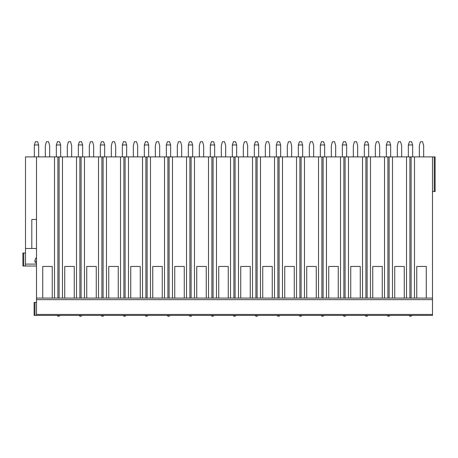 <?xml version="1.0" encoding="UTF-8"?>
<svg xmlns="http://www.w3.org/2000/svg" width="458" height="458" viewBox="0 0 458 458"><rect width="100%" height="100%" fill="white"/><g stroke="black" fill="none" stroke-linecap="round" stroke-linejoin="round"><path stroke-width="0.69" d="M416.74 266.459L426.266 266.459L416.74 266.459L416.74 298.078L414.49 298.078L414.49 156.894L432.501 156.894L432.501 315.396L34.115 315.396L34.115 302.406L36.497 302.406M31.802 219.474L36.497 219.474L31.802 219.474L31.802 248.488L25.499 248.488L25.499 156.894L36.497 156.894L36.497 315.396M432.501 299.641L36.497 299.641M426.266 266.459L426.266 298.078L432.501 298.078L36.497 298.078L42.737 298.078L42.737 266.459L52.264 266.459L52.264 298.078L54.513 298.078L54.513 156.894L36.497 156.894M62.483 298.078L64.733 298.078L64.733 266.459L74.265 266.459L74.265 298.078L76.515 298.078L76.515 156.894L62.483 156.894L62.483 298.078L59.099 298.078L59.099 156.894L54.513 156.894M84.484 298.078L86.734 298.078L86.734 266.459L96.26 266.459L96.26 298.078L98.516 298.078L98.516 156.894L84.484 156.894L84.484 298.078L81.095 298.078L81.095 156.894L76.515 156.894M106.485 298.078L108.735 298.078L108.735 266.459L118.261 266.459L118.261 298.078L120.511 298.078L120.511 156.894L106.485 156.894L106.485 298.078L103.096 298.078L103.096 156.894L98.516 156.894M128.486 298.078L130.736 298.078L130.736 266.459L140.262 266.459L140.262 298.078L142.512 298.078L142.512 156.894L128.486 156.894L128.486 298.078L125.097 298.078L125.097 156.894L120.511 156.894M150.487 298.078L152.737 298.078L152.737 266.459L162.264 266.459L162.264 298.078L164.514 298.078L164.514 156.894L150.487 156.894L150.487 298.078L147.098 298.078L147.098 156.894L142.512 156.894M172.483 298.078L174.738 298.078L174.738 266.459L184.265 266.459L184.265 298.078L186.515 298.078L186.515 156.894L172.483 156.894L172.483 298.078L169.099 298.078L169.099 156.894L164.514 156.894M194.484 298.078L196.734 298.078L196.734 266.459L206.266 266.459L206.266 298.078L208.516 298.078L208.516 156.894L194.484 156.894L194.484 298.078L191.101 298.078L191.101 156.894L186.515 156.894M216.485 298.078L218.735 298.078L218.735 266.459L228.261 266.459L228.261 298.078L230.511 298.078L230.511 156.894L216.485 156.894L216.485 298.078L213.096 298.078L213.096 156.894L208.516 156.894M238.486 298.078L240.736 298.078L240.736 266.459L250.263 266.459L250.263 298.078L252.513 298.078L252.513 156.894L238.486 156.894L238.486 298.078L235.097 298.078L235.097 156.894L230.511 156.894M260.488 298.078L262.737 298.078L262.737 266.459L272.264 266.459L272.264 298.078L274.514 298.078L274.514 156.894L260.488 156.894L260.488 298.078L257.098 298.078L257.098 156.894L252.513 156.894M282.489 298.078L284.739 298.078L284.739 266.459L294.265 266.459L294.265 298.078L296.515 298.078L296.515 156.894L282.489 156.894L282.489 298.078L279.099 298.078L279.099 156.894L274.514 156.894M304.484 298.078L306.734 298.078L306.734 266.459L316.266 266.459L316.266 298.078L318.516 298.078L318.516 156.894L304.484 156.894L304.484 298.078L301.101 298.078L301.101 156.894L296.515 156.894M326.485 298.078L328.735 298.078L328.735 266.459L338.267 266.459L338.267 298.078L340.517 298.078L340.517 156.894L326.485 156.894L326.485 298.078L323.096 298.078L323.096 156.894L318.516 156.894M348.486 298.078L350.736 298.078L350.736 266.459L360.263 266.459L360.263 298.078L362.513 298.078L362.513 156.894L348.486 156.894L348.486 298.078L345.097 298.078L345.097 156.894L340.517 156.894M370.488 298.078L372.738 298.078L372.738 266.459L382.264 266.459L382.264 298.078L384.514 298.078L384.514 156.894L370.488 156.894L370.488 298.078L367.098 298.078L367.098 156.894L362.513 156.894M392.489 298.078L394.739 298.078L394.739 266.459L404.265 266.459L404.265 298.078L406.515 298.078L406.515 156.894L392.489 156.894L392.489 298.078L389.1 298.078L389.1 156.894L384.514 156.894M42.737 266.459L52.264 266.459M57.903 156.894L57.903 298.078L54.513 298.078M79.898 156.894L79.898 298.078L76.515 298.078M101.899 156.894L101.899 298.078L98.516 298.078M123.9 156.894L123.9 298.078L120.511 298.078M145.902 156.894L145.902 298.078L142.512 298.078M167.903 156.894L167.903 298.078L164.514 298.078M189.904 156.894L189.904 298.078L186.515 298.078M211.899 156.894L211.899 298.078L208.516 298.078M233.901 156.894L233.901 298.078L230.511 298.078M255.902 156.894L255.902 298.078L252.513 298.078M277.903 156.894L277.903 298.078L274.514 298.078M299.904 156.894L299.904 298.078L296.515 298.078M321.905 156.894L321.905 298.078L318.516 298.078M343.901 156.894L343.901 298.078L340.517 298.078M365.902 156.894L365.902 298.078L362.513 298.078M387.903 156.894L387.903 298.078L384.514 298.078M414.49 156.894L409.904 156.894L409.904 298.078L406.515 298.078M414.49 298.078L411.101 298.078L411.101 156.894M409.904 156.894L406.515 156.894M392.489 156.894L389.1 156.894M370.488 156.894L367.098 156.894M348.486 156.894L345.097 156.894M326.485 156.894L323.096 156.894M304.484 156.894L301.101 156.894M282.489 156.894L279.099 156.894M260.488 156.894L257.098 156.894M238.486 156.894L235.097 156.894M216.485 156.894L213.096 156.894M194.484 156.894L191.101 156.894M172.483 156.894L169.099 156.894M150.487 156.894L147.098 156.894M128.486 156.894L125.097 156.894M106.485 156.894L103.096 156.894M84.484 156.894L81.095 156.894M62.483 156.894L59.099 156.894M432.501 156.894L435.1 156.894L435.1 191.541L432.501 191.541M28.814 248.488L36.497 248.488M27.795 266.029L36.497 266.029L25.499 266.029L25.499 248.488M36.497 257.619L36.497 257.619C35.672 257.986 35.151 259.199 34.94 261.266A1.569 1.517 180 0 0 36.497 262.972M25.499 266.029L22.9 266.029L22.9 253.034L25.499 253.034M49.664 156.894L49.664 145.633L48.582 141.734L46.418 141.734L45.331 145.633L45.331 156.894M34.333 144.974L38.661 144.974L37.579 141.734L35.415 141.734L34.333 144.974L34.333 156.894M38.661 144.974L38.667 156.894M71.666 156.894L71.666 145.633L70.584 141.734L68.414 141.734L67.332 145.633L67.332 156.894M56.334 144.974L60.662 144.974L59.58 141.734L57.416 141.734L56.334 144.974L56.334 156.894M60.662 144.974L60.662 156.894M93.667 156.894L93.667 145.633L92.579 141.734L90.415 141.734L89.333 145.633L89.333 156.894M78.335 144.974L82.663 144.974L81.581 141.734L79.417 141.734L78.335 144.974L78.335 156.894M82.663 144.974L82.663 156.894M115.662 156.894L115.662 145.633L114.58 141.734L112.416 141.734L111.334 145.633L111.334 156.894M100.336 144.974L104.664 144.974L103.582 141.734L101.418 141.734L100.336 144.974L100.336 156.894M104.664 144.974L104.664 156.894M137.663 156.894L137.663 145.633L136.581 141.734L134.417 141.734L133.335 145.633L133.335 156.894M122.338 144.974L126.666 144.974L125.584 141.734L123.414 141.734L122.338 144.974L122.332 156.894M126.666 144.974L126.666 156.894M159.665 156.894L159.665 145.633L158.583 141.734L156.418 141.734L155.336 145.633L155.336 156.894M144.333 144.974L148.661 144.974L147.585 141.734L145.415 141.734L144.333 144.974L144.333 156.894M148.661 144.974L148.667 156.894M181.666 156.894L181.666 145.633L180.584 141.734L178.42 141.734L177.332 145.633L177.332 156.894M166.334 144.974L170.662 144.974L169.58 141.734L167.416 141.734L166.334 144.974L166.334 156.894M170.662 144.974L170.662 156.894M203.667 156.894L203.667 145.633L202.585 141.734L200.415 141.734L199.333 145.633L199.333 156.894M188.335 144.974L192.663 144.974L191.581 141.734L189.417 141.734L188.335 144.974L188.335 156.894M192.663 144.974L192.663 156.894M225.668 156.894L225.668 145.633L224.58 141.734L222.416 141.734L221.334 145.633L221.334 156.894M210.337 144.974L214.665 144.974L213.583 141.734L211.419 141.734L210.337 144.974L210.337 156.894M214.665 144.974L214.665 156.894M247.664 156.894L247.664 145.633L246.581 141.734L244.417 141.734L243.335 145.633L243.335 156.894M232.338 144.974L236.666 144.974L235.584 141.734L233.42 141.734L232.338 144.974L232.332 156.894M236.666 144.974L236.666 156.894M269.665 156.894L269.665 145.633L268.583 141.734L266.419 141.734L265.337 145.633L265.337 156.894M254.339 144.974L258.667 144.974L257.585 141.734L255.415 141.734L254.339 144.974L254.333 156.894M258.667 144.974L258.667 156.894M291.666 156.894L291.666 145.633L290.584 141.734L288.42 141.734L287.338 145.633L287.338 156.894M276.334 144.974L280.662 144.974L279.58 141.734L277.416 141.734L276.334 144.974L276.334 156.894M280.662 144.974L280.668 156.894M313.667 156.894L313.667 145.633L312.585 141.734L310.415 141.734L309.333 145.633L309.333 156.894M298.335 144.974L302.664 144.974L301.582 141.734L299.418 141.734L298.335 144.974L298.335 156.894M302.664 144.974L302.664 156.894M335.668 156.894L335.668 145.633L334.586 141.734L332.416 141.734L331.334 145.633L331.334 156.894M320.337 144.974L324.665 144.974L323.583 141.734L321.419 141.734L320.337 144.974L320.337 156.894M324.665 144.974L324.665 156.894M357.664 156.894L357.664 145.633L356.582 141.734L354.418 141.734L353.336 145.633L353.336 156.894M342.338 144.974L346.666 144.974L345.584 141.734L343.42 141.734L342.338 144.974L342.338 156.894M346.666 144.974L346.666 156.894M379.665 156.894L379.665 145.633L378.583 141.734L376.419 141.734L375.337 145.633L375.337 156.894M364.339 144.974L368.667 144.974L367.585 141.734L365.421 141.734L364.339 144.974L364.333 156.894M368.667 144.974L368.667 156.894M401.666 156.894L401.666 145.633L400.584 141.734L398.42 141.734L397.338 145.633L397.338 156.894M386.334 144.974L390.663 144.974L389.586 141.734L387.416 141.734L386.334 144.974L386.334 156.894M390.663 144.974L390.668 156.894M423.667 156.894L423.667 145.633L422.585 141.734L420.421 141.734L419.333 145.633L419.333 156.894M408.336 144.974L412.664 144.974L411.582 141.734L409.418 141.734L408.336 144.974L408.336 156.894M412.664 144.974L412.669 156.894M64.733 266.459L74.265 266.459M86.734 266.459L96.26 266.459M108.735 266.459L118.261 266.459M130.736 266.459L140.262 266.459M152.737 266.459L162.264 266.459M174.738 266.459L184.265 266.459M196.734 266.459L206.266 266.459M218.735 266.459L228.261 266.459M240.736 266.459L250.263 266.459M262.737 266.459L272.264 266.459M284.739 266.459L294.265 266.459M306.734 266.459L316.266 266.459M328.735 266.459L338.267 266.459M350.736 266.459L360.263 266.459M372.738 266.459L382.264 266.459M394.739 266.459L404.265 266.459M34.963 315.396L34.963 302.406M432.501 314.44L36.497 314.44M36.497 264.1L25.499 264.1M36.497 261.266L34.94 261.266M23.747 266.029L23.747 253.034M434.253 156.894L434.253 191.541M57.198 315.396A1.408 1.408 0 0 0 59.798 315.396M79.2 315.396A1.408 1.408 0 0 0 81.799 315.396M101.201 315.396A1.408 1.408 0 0 0 103.8 315.396M123.202 315.396A1.408 1.408 0 0 0 125.801 315.396M145.197 315.396A1.408 1.408 0 0 0 147.797 315.396M167.199 315.396A1.408 1.408 0 0 0 169.798 315.396M189.2 315.396A1.408 1.408 0 0 0 191.799 315.396M211.201 315.396A1.408 1.408 0 0 0 213.8 315.396M233.202 315.396A1.408 1.408 0 0 0 235.801 315.396M255.203 315.396A1.408 1.408 0 0 0 257.797 315.396M277.199 315.396A1.408 1.408 0 0 0 279.798 315.396M299.2 315.396A1.408 1.408 0 0 0 301.799 315.396M321.201 315.396A1.408 1.408 0 0 0 323.8 315.396M343.202 315.396A1.408 1.408 0 0 0 345.801 315.396M365.203 315.396A1.408 1.408 0 0 0 367.803 315.396M387.205 315.396A1.408 1.408 0 0 0 389.798 315.396M409.2 315.396A1.408 1.408 0 0 0 411.799 315.396"/></g></svg>
